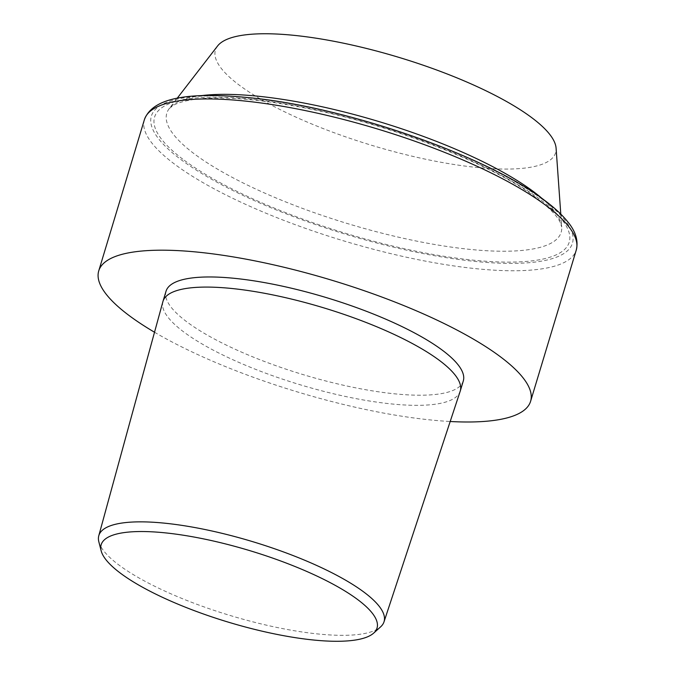 <?xml version="1.0" encoding="UTF-8"?>
<svg xmlns="http://www.w3.org/2000/svg" width="675" height="675" viewBox="0 0 675 675"><rect width="100%" height="100%" fill="white"/><g stroke="black" fill="none" stroke-linecap="round" stroke-linejoin="round"><path stroke-width="0.51" stroke-dasharray="3.38 2.53" d="M98.837 541.772A148.972 38.593 -163.2 0 0 119.264 565.279A148.972 38.593 -163.2 0 0 263.765 624.535A148.972 38.593 -163.2 0 0 380.616 626.847M162.911 301.598A155.25 40.222 -163.2 0 0 184.267 332.336A155.25 40.222 -163.2 0 0 345.743 396.537A155.25 40.222 -163.2 0 0 460.156 391.34M166.042 291.22A155.25 40.222 -163.2 0 0 187.321 322.22A155.25 40.222 -163.2 0 0 349.287 386.522A155.25 40.222 -163.2 0 0 463.295 380.962M154.524 332.235A225.56 58.438 -163.2 0 0 450.191 421.504M217.578 45.976A177.66 46.027 -163.2 0 0 239.794 85.539A177.66 46.027 -163.2 0 0 433.257 160.793A177.66 46.027 -163.2 0 0 556.09 148.179M144.399 119.661A225.56 58.438 -163.2 0 0 175.314 164.7A225.56 58.438 -163.2 0 0 410.628 258.128A225.56 58.438 -163.2 0 0 576.264 250.045M542.295 199.285A219.923 56.978 -163.2 0 0 252.113 98.221A219.923 56.978 -163.2 0 0 181.507 159.992A219.923 56.978 -163.2 0 0 471.698 261.065A219.923 56.978 -163.2 0 0 542.295 199.285M184.267 160.287A216.565 56.109 -163.2 0 0 470.019 259.816A216.565 56.109 -163.2 0 0 539.544 198.99A216.565 56.109 -163.2 0 0 253.792 99.461A216.565 56.109 -163.2 0 0 184.267 160.287M201.319 95.647A205.968 53.367 -163.2 0 0 169.265 108.532A205.968 53.367 -163.2 0 0 195.016 154.398A205.968 53.367 -163.2 0 0 419.31 241.642A205.968 53.367 -163.2 0 0 561.71 227.019A205.968 53.367 -163.2 0 0 542.143 198.551M560.79 214.11L561.71 227.019L560.005 221.915C556.883 215.536 548.876 207.436 535.975 197.623C493.206 165.088 397.313 126.925 313.267 109.645C273.164 101.284 239.389 97.436 211.958 98.094C198.003 98.272 181.879 100.642 173.509 105.224L169.265 108.532L177.171 98.288"/><path stroke-width="1.01" d="M357.277 599.282A144.087 37.328 -163.2 0 0 196.611 537.519A144.087 37.328 -163.2 0 0 101.149 550.8A144.087 37.328 -163.2 0 0 120.909 573.539A144.087 37.328 -163.2 0 0 260.668 630.847A144.087 37.328 -163.2 0 0 373.697 633.091A144.087 37.328 -163.2 0 0 357.277 599.282M373.697 633.091L380.616 626.847A148.972 38.593 -163.2 0 0 383.991 621.894A148.972 38.593 -163.2 0 0 363.648 591.899A148.972 38.593 -163.2 0 0 207.773 530.094A148.972 38.593 -163.2 0 0 98.769 535.781A148.972 38.593 -163.2 0 0 98.837 541.772L101.149 550.8M383.991 621.894L460.156 391.34A155.25 40.222 -163.2 0 0 460.24 391.087A155.25 40.222 -163.2 0 0 438.961 360.079A155.25 40.222 -163.2 0 0 276.995 295.777A155.25 40.222 -163.2 0 0 162.987 301.337A155.25 40.222 -163.2 0 0 162.911 301.598L98.769 535.781M460.24 391.087L463.295 380.962A155.25 40.222 -163.2 0 0 442.015 349.962A155.25 40.222 -163.2 0 0 280.049 285.66A155.25 40.222 -163.2 0 0 166.042 291.22L162.987 301.337M450.191 421.504A225.56 58.438 -163.2 0 0 530.601 401.288A225.56 58.438 -163.2 0 0 499.686 356.24A225.56 58.438 -163.2 0 0 264.372 262.82A225.56 58.438 -163.2 0 0 98.736 270.894A225.56 58.438 -163.2 0 0 129.651 315.934A225.56 58.438 -163.2 0 0 154.524 332.235M560.79 214.11L556.09 148.179A177.66 46.027 -163.2 0 0 531.25 117.29A177.66 46.027 -163.2 0 0 354.13 45.512A177.66 46.027 -163.2 0 0 217.578 45.976L177.171 98.288M144.399 119.661C153.461 95.31 196.18 91.783 256.939 98.491C352.721 109.249 487.797 156.836 544.084 199.977C553.905 207.242 561.617 214.304 567.236 221.181C575.556 230.977 578.568 240.595 576.264 250.045A225.56 58.438 -163.2 0 0 545.349 205.006A225.56 58.438 -163.2 0 0 310.036 111.578A225.56 58.438 -163.2 0 0 144.399 119.661L98.736 270.894M542.143 198.551A205.968 53.367 -163.2 0 0 532.921 191.202A205.968 53.367 -163.2 0 0 201.319 95.647M576.264 250.045L530.601 401.288"/></g></svg>
